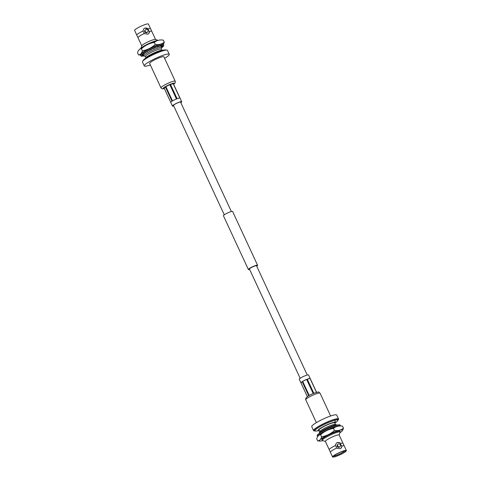 <?xml version="1.0" encoding="UTF-8"?>
<svg xmlns="http://www.w3.org/2000/svg" width="481" height="481" viewBox="0 0 481 481"><rect width="100%" height="100%" fill="white"/><g stroke="black" fill="none" stroke-linecap="round" stroke-linejoin="round"><path stroke-width="0.72" d="M256.722 266.191A5.069 0.764 155.1 0 0 257.383 265.65A5.069 0.764 155.1 0 0 257.575 265.253A5.069 0.764 155.1 0 0 253.511 266.312A5.069 0.764 155.1 0 0 248.581 269.126A5.069 0.764 155.1 0 0 248.382 269.522A5.069 0.764 155.1 0 0 249.651 269.474M257.575 265.253L232.618 211.478A5.069 0.764 155.1 0 0 228.547 212.536A5.069 0.764 155.1 0 0 223.617 215.35A5.069 0.764 155.1 0 0 223.424 215.747L248.382 269.522M307.239 375.024L256.517 265.746A3.896 0.589 155.1 0 0 253.385 266.558A3.896 0.589 155.1 0 0 249.591 268.723A3.896 0.589 155.1 0 0 249.447 269.029L300.168 378.306M330.399 452.188L329.263 449.735A7.594 1.148 -24.9 0 1 329.232 449.693A7.594 1.148 -24.9 0 1 329.521 449.104A7.594 1.148 -24.9 0 1 335.275 445.628L336.309 446.717L336.453 448.166A7.594 1.148 155.1 0 0 330.706 451.641A7.594 1.148 155.1 0 0 330.399 452.188A7.594 1.148 155.1 0 0 330.411 452.236L332.599 456.95A7.594 1.148 155.1 0 0 337.446 455.88A7.594 1.148 -24.9 0 0 346.38 450.553A7.594 1.148 -24.9 0 0 341.528 451.623A7.594 1.148 155.1 0 0 332.599 456.95M335.275 445.628L336.249 443.302L337.325 442.568C338.69 442.189 339.808 442.49 340.686 443.488A7.594 1.148 -24.9 0 1 343.007 443.302A7.594 1.148 -24.9 0 1 343.025 443.35L344.162 445.797A7.594 1.148 155.1 0 0 341.871 446.031L340.831 444.937L340.686 443.488A3.421 3.157 43.8 0 0 336.171 443.386M319.21 433.153L319.787 431.625A8.658 1.311 155.1 0 1 329.954 425.781A8.658 1.311 -24.9 0 1 335.305 424.422L336.844 424.963A9.836 1.491 -24.9 0 0 330.766 426.509A9.836 1.491 155.1 0 0 319.21 433.153A9.836 1.491 155.1 0 0 319.198 433.405M339.7 431.024L340.127 431.938A9.836 1.491 155.1 0 0 333.988 433.459A9.836 1.491 155.1 0 0 322.805 439.592A9.836 1.491 155.1 0 0 322.426 440.362A9.836 1.491 155.1 0 0 322.625 440.518L325.433 441.504M343.007 443.302L339.171 435.028A7.594 1.148 155.1 0 0 334.325 436.099A7.594 1.148 155.1 0 0 325.685 440.83A7.594 1.148 155.1 0 0 325.39 441.426L329.232 449.693M319.288 430.802A9.836 1.491 155.1 0 1 317.923 430.657A9.836 1.491 155.1 0 1 329.485 423.755A9.836 1.491 -24.9 0 1 335.618 422.234L334.8 423.094M334.836 420.544L335.618 422.234M333.561 455.976A6.614 0.998 155.1 0 0 337.385 454.9A6.614 0.998 -24.9 0 0 345.009 450.661M337.59 455.729A7.065 1.07 155.1 0 0 345.833 450.703A7.065 1.07 155.1 0 0 341.384 451.773A7.065 1.07 155.1 0 0 333.062 456.631A7.065 1.07 155.1 0 0 337.59 455.729M338.347 443.987A1.557 1.437 -136.2 0 1 340.121 446.458A1.557 1.437 -136.2 0 1 339.646 446.777A1.557 1.437 43.8 0 1 337.872 444.306A1.557 1.437 43.8 0 1 338.347 443.987M340.121 446.458L339.694 446.909A1.557 1.437 -136.2 0 1 337.373 446.627A1.557 1.437 -136.2 0 1 337.446 444.751L337.872 444.306M341.119 448.118A3.421 3.157 43.8 0 0 341.871 446.031L341.191 448.045L340.175 448.713L336.453 448.166M346.38 450.553L344.192 445.839A7.594 1.148 155.1 0 0 344.162 445.797M340.127 431.938L339.207 435.113M335.443 424.47L334.698 422.871A8.658 1.311 -24.9 0 0 329.172 424.086A8.658 1.311 155.1 0 0 318.993 430.158L319.733 431.764M337.68 419.955A12.987 1.966 155.1 0 0 337.836 419.354A12.987 1.966 155.1 0 0 327.411 422.065A12.987 1.966 155.1 0 0 314.778 429.274A12.987 1.966 155.1 0 0 314.279 430.291A12.987 1.966 155.1 0 0 314.839 430.555M313.564 430.621L311.73 426.665A13.775 2.086 155.1 0 1 327.922 417.009A13.775 2.086 -24.9 0 1 336.718 415.067L338.552 419.023A13.775 2.086 -24.9 0 0 329.756 420.959A13.775 2.086 155.1 0 0 313.564 430.621A13.775 2.086 155.1 0 0 315.001 430.886M338.552 419.023A13.775 2.086 -24.9 0 1 337.83 420.292M317.989 430.742A12.59 1.906 155.1 0 1 314.965 430.826A12.59 1.906 155.1 0 1 329.768 421.999A12.59 1.906 -24.9 0 1 337.806 420.226A12.59 1.906 -24.9 0 1 334.824 423.136M337.842 426.238L337.866 426.226A11.334 1.714 -24.9 0 0 336.694 426.467L336.435 426.623M334.722 427.182L335.101 426.918A11.334 1.714 -24.9 0 0 333.399 427.501L333.044 427.801M325.637 430.934L325.354 431.078A11.334 1.714 -24.9 0 1 327.26 430.122L327.429 430.224A10.233 1.545 155.1 0 1 329.371 429.329L329.407 429.124A11.334 1.714 -24.9 0 1 331.367 428.288L331.06 428.415M323.887 432.046L323.43 432.124A11.334 1.714 -24.9 0 0 321.879 433.05L322.324 432.93M320.785 433.88L320.49 433.976A11.334 1.714 -24.9 0 0 319.54 434.722L319.576 434.71M317.592 436.489A12.59 1.906 155.1 0 1 332.395 427.657A12.59 1.906 -24.9 0 1 340.434 425.883L340.043 425.042A12.59 1.906 -24.9 0 0 332.004 426.815A12.59 1.906 155.1 0 0 317.201 435.642L317.592 436.489A12.59 1.906 155.1 0 0 317.658 436.58M334.463 430.441A25.186 15.602 58.2 0 0 339.406 430.261A12.59 1.906 155.1 0 0 334.385 431.944A12.59 1.906 155.1 0 0 328.463 434.577A25.186 24.603 -70.6 0 0 334.463 430.441L333.519 428.409A25.186 24.603 -70.6 0 0 326.629 430.627A12.59 1.906 -24.9 0 1 332.551 427.994A12.59 1.906 -24.9 0 1 337.566 426.31A25.186 15.602 58.2 0 0 333.519 428.409M318.049 436.039A28.157 28.157 0 0 0 318.031 436.063A12.59 1.906 -24.9 0 1 318.049 436.039A12.59 1.906 -24.9 0 1 318.23 435.84A12.59 1.906 -24.9 0 1 326.629 430.627A25.186 24.603 -70.6 0 0 320.629 434.764A25.186 9.001 -111.5 0 0 318.23 435.84A25.186 9.001 -111.5 0 0 318.031 436.063A25.186 9.001 -111.5 0 0 316.726 438.84L317.664 440.867A25.186 15.602 -121.8 0 0 319.101 441.017A28.157 28.157 0 0 0 320.376 441.053A12.59 1.906 -24.9 0 0 322.607 440.686A12.59 1.906 155.1 0 0 322.895 440.614M322.216 439.911A10.077 1.521 -24.9 0 1 321.873 439.454A10.077 1.521 -24.9 0 1 322.252 438.931A10.077 1.521 -24.9 0 1 333.712 432.653A10.077 1.521 -24.9 0 1 339.935 431.072A10.077 1.521 -24.9 0 1 340.019 431.704M340.019 432.696A12.59 1.906 -24.9 0 0 341.943 431.156A12.59 1.906 -24.9 0 0 342.123 430.952A12.59 1.906 -24.9 0 0 339.406 430.261A25.186 15.602 58.2 0 0 343.452 428.156L342.508 426.13A25.186 15.602 58.2 0 0 341.071 425.98A25.186 15.602 58.2 0 0 337.566 426.31A12.59 1.906 -24.9 0 1 339.796 425.944A28.157 28.157 0 0 1 341.071 425.98M343.452 428.156A25.186 9.001 68.5 0 1 342.141 430.934A25.186 9.001 68.5 0 1 342.129 430.946A28.157 28.157 0 0 1 342.123 430.952M317.664 440.867A25.186 9.001 -111.5 0 0 320.063 439.79A25.186 9.001 -111.5 0 0 321.573 436.796L320.629 434.764M321.573 436.796A25.186 24.603 -70.6 0 0 328.463 434.577A12.59 1.906 -24.9 0 0 320.063 439.79A12.59 1.906 -24.9 0 0 320.376 441.053M316.606 392.346L310.179 378.499A5.117 0.776 -24.9 0 1 310.221 378.547L308.555 374.964A5.117 0.776 155.1 0 0 304.449 376.034A5.117 0.776 155.1 0 0 299.471 378.872A5.117 0.776 155.1 0 0 299.278 379.268L300.938 382.858A5.117 0.776 -24.9 0 1 301.136 382.455A5.117 0.776 -24.9 0 1 302.182 381.655L308.73 395.767M309.229 395.478L302.669 381.349A5.117 0.776 -24.9 0 1 306.631 379.395L313.203 393.554M313.834 393.29L307.269 379.148A5.117 0.776 -24.9 0 1 310.029 378.445L316.498 392.376M307.353 396.639L300.98 382.906A5.117 0.776 -24.9 0 1 300.938 382.858M302.669 381.349L306.631 379.395M300.98 382.906L302.182 381.655M307.269 379.148L310.029 378.445M137.975 37.65L136.838 35.203A7.594 1.148 -24.9 0 1 136.808 35.161A7.594 1.148 -24.9 0 1 137.103 34.566A7.594 1.148 -24.9 0 1 142.851 31.091L143.891 32.185L144.029 33.628A7.594 1.148 155.1 0 0 138.281 37.109A7.594 1.148 155.1 0 0 137.975 37.65A7.594 1.148 155.1 0 0 137.993 37.698L141.793 45.887M155.567 39.496L151.768 31.307A7.594 1.148 155.1 0 0 151.737 31.265A7.594 1.148 155.1 0 0 149.447 31.493L148.407 30.399L148.268 28.95A3.421 3.157 43.8 0 0 143.753 28.848M145.557 56.53L144.156 56.036A9.836 1.491 -24.9 0 1 143.957 55.874A9.836 1.491 -24.9 0 1 155.519 48.978A9.836 1.491 -24.9 0 1 161.652 47.457L161.315 49.104M140.963 48.316A9.836 1.491 -24.9 0 1 141.107 48.16A9.836 1.491 -24.9 0 1 152.297 42.027A9.836 1.491 -24.9 0 1 157.96 40.428M140.837 48.401L141.835 45.773A7.594 1.148 -24.9 0 1 142.117 45.376A7.594 1.148 -24.9 0 1 150.757 40.644A7.594 1.148 -24.9 0 1 155.453 39.454L158.105 40.386M148.695 33.58A3.421 3.157 43.8 0 0 149.447 31.493L148.767 33.508L147.757 34.175L144.029 33.628M136.808 35.161L134.62 30.447A7.594 1.148 -24.9 0 1 143.554 25.12A7.594 1.148 155.1 0 1 148.401 24.05L150.589 28.764A7.594 1.148 -24.9 0 1 150.601 28.812L151.737 31.265M142.851 31.091L143.825 28.77L144.907 28.036L148.268 28.95A7.594 1.148 -24.9 0 1 150.589 28.764M145.454 29.768A1.557 1.437 -136.2 0 0 147.228 32.245A1.557 1.437 43.8 0 0 147.775 30.044A1.557 1.437 43.8 0 0 145.929 29.449A1.557 1.437 -136.2 0 0 145.454 29.768L145.028 30.213A1.557 1.437 43.8 0 0 146.801 32.69A1.557 1.437 43.8 0 0 147.276 32.371L147.703 31.926M146.008 57.492L145.515 56.439A8.658 1.311 -24.9 0 1 155.694 50.367A8.658 1.311 155.1 0 1 161.219 49.146L161.712 50.198M161.652 47.457L160.973 45.984M162.963 50.271L162.933 50.21A9.836 1.491 -24.9 0 0 153.283 53.253A9.836 1.491 -24.9 0 0 145.208 58.526M142.448 61.977A13.775 2.086 -24.9 0 1 158.64 52.321A13.775 2.086 155.1 0 1 167.436 50.379L169.27 54.335A13.775 2.086 155.1 0 0 160.474 56.271A13.775 2.086 -24.9 0 0 144.282 65.933L142.448 61.977M164.634 58.369A13.775 2.086 155.1 0 0 169.27 54.335M150.355 64.995A13.775 2.086 -24.9 0 1 144.282 65.933M149.639 63.444A7.87 1.19 -24.9 0 1 158.892 57.924A7.87 1.19 155.1 0 1 163.913 56.818L175.246 81.235A7.87 1.19 -24.9 0 0 170.226 82.341A7.87 1.19 -24.9 0 0 160.973 87.861L149.639 63.444M165.999 50.114A12.59 1.906 155.1 0 0 157.996 51.948A12.59 1.906 -24.9 0 0 143.17 60.708M144.967 52.694L144.276 53.151A11.334 1.714 -24.9 0 1 145.641 52.273L146.296 52.116A10.233 1.545 -24.9 0 1 147.895 51.19L147.414 51.251A11.334 1.714 -24.9 0 1 149.224 50.289L149.531 50.325A10.233 1.545 -24.9 0 1 151.437 49.393L151.335 49.254A11.334 1.714 -24.9 0 1 153.313 48.359L153.217 48.587A10.233 1.545 -24.9 0 1 155.129 47.793L155.423 47.481A11.334 1.714 -24.9 0 1 157.245 46.801L156.77 47.174A10.233 1.545 -24.9 0 1 158.381 46.651L159.031 46.218A11.334 1.714 -24.9 0 1 160.407 45.851L159.626 46.32A10.233 1.545 -24.9 0 1 160.684 46.146L161.574 45.659A11.334 1.714 -24.9 0 1 162.295 45.671L161.327 46.158A10.233 1.545 -24.9 0 1 161.658 46.35A10.233 1.545 -24.9 0 1 161.664 46.356L162.662 45.893A11.334 1.714 -24.9 0 1 162.602 46.278L161.61 46.705A10.233 1.545 -24.9 0 1 161.43 46.97M143.789 53.764L142.905 54.191A11.334 1.714 -24.9 0 1 143.134 53.998L144.029 53.674A10.233 1.545 -24.9 0 1 145.064 52.91M161.357 46.158L161.61 46.705M161.502 47.126L162.109 46.885A11.334 1.714 -24.9 0 1 161.598 47.336M143.669 55.261L142.881 55.676A11.334 1.714 -24.9 0 1 142.292 55.598L143.272 55.117A10.233 1.545 -24.9 0 1 143.097 54.966A10.233 1.545 -24.9 0 1 143.073 54.852L142.075 55.303A11.334 1.714 -24.9 0 1 142.268 54.858L143.254 54.449A10.233 1.545 -24.9 0 1 143.825 53.848M143.061 54.527L143.272 55.117M142.743 55.375L142.881 55.676M143.278 54.413L143.957 55.874A12.59 1.906 -24.9 0 1 140.957 55.958A12.59 1.906 -24.9 0 1 155.76 47.132A12.59 1.906 155.1 0 1 163.799 45.358A12.59 1.906 155.1 0 1 161.622 47.721M163.799 45.358L163.408 44.511A12.59 1.906 155.1 0 0 155.369 46.284A12.59 1.906 -24.9 0 0 140.566 55.117L140.957 55.958M154.347 42.412A25.186 24.603 -70.6 0 0 147.457 44.631A12.59 1.906 -24.9 0 1 153.379 41.997A12.59 1.906 -24.9 0 1 158.393 40.314A25.186 15.602 58.2 0 0 154.347 42.412L155.291 44.444A25.186 15.602 58.2 0 0 160.227 44.264A25.186 15.602 58.2 0 0 164.274 42.16A25.186 9.001 68.5 0 1 163.342 44.42M163.275 44.366A12.59 1.906 155.1 0 0 160.227 44.264A12.59 1.906 155.1 0 0 155.213 45.948A12.59 1.906 155.1 0 0 149.29 48.581A25.186 24.603 -70.6 0 0 155.291 44.444M161.899 39.983A28.157 28.157 0 0 0 160.624 39.947A12.59 1.906 155.1 0 0 158.393 40.314A25.186 15.602 58.2 0 1 161.899 39.983A25.186 15.602 58.2 0 1 163.336 40.133L164.274 42.16M140.542 55.044A28.157 28.157 0 0 1 139.929 55.02A25.186 15.602 -121.8 0 1 138.492 54.87A25.186 9.001 -111.5 0 0 140.891 53.794A25.186 9.001 -111.5 0 0 142.4 50.8A25.186 24.603 -70.6 0 0 149.29 48.581A12.59 1.906 155.1 0 0 140.891 53.794A12.59 1.906 155.1 0 0 140.542 54.924M138.877 50.048A28.157 28.157 0 0 0 138.859 50.066A12.59 1.906 155.1 0 1 138.877 50.048A12.59 1.906 155.1 0 1 139.057 49.844A12.59 1.906 155.1 0 1 147.457 44.631A25.186 24.603 -70.6 0 0 141.456 48.767A25.186 9.001 -111.5 0 0 139.057 49.844A25.186 9.001 -111.5 0 0 138.859 50.066A25.186 9.001 -111.5 0 0 137.548 52.844L138.492 54.87M141.456 48.767L142.4 50.8M173.689 105.826A4.485 0.679 -24.9 0 1 173.016 105.772A4.485 0.679 -24.9 0 1 173.19 105.423A4.485 0.679 -24.9 0 1 177.555 102.928A4.485 0.679 -24.9 0 1 181.157 101.996A4.485 0.679 -24.9 0 1 180.982 102.345A4.485 0.679 -24.9 0 1 180.76 102.549M173.761 105.976A5.117 0.776 -24.9 0 1 172.445 106.036A5.117 0.776 -24.9 0 1 172.643 105.64A5.117 0.776 -24.9 0 1 177.615 102.796A5.117 0.776 -24.9 0 1 181.722 101.731A5.117 0.776 -24.9 0 1 181.529 102.128A5.117 0.776 -24.9 0 1 180.832 102.694M170.767 102.387L164.165 88.161L165.368 86.911L172.024 101.25A5.117 0.776 155.1 0 0 170.977 102.05A5.117 0.776 155.1 0 0 170.779 102.453L172.445 106.036M165.368 86.911A5.117 0.776 -24.9 0 1 165.855 86.61L169.817 84.656A5.117 0.776 -24.9 0 1 170.454 84.403L173.214 83.7A5.117 0.776 -24.9 0 1 173.364 83.754L180.02 98.094A5.117 0.776 155.1 0 1 180.062 98.142L181.722 101.731M173.214 83.7L179.87 98.04A5.117 0.776 155.1 0 0 177.11 98.743L170.454 84.403M169.817 84.656L176.473 98.996A5.117 0.776 155.1 0 0 172.511 100.95L165.855 86.61M305.754 399.765C305.098 397.829 307.852 395.647 314.003 393.224C320.821 391.125 317.947 392.105 320.027 393.139A7.87 1.19 155.1 0 0 315.007 394.246A7.87 1.19 155.1 0 0 305.754 399.765L316.366 422.631M164.376 88.612A6.295 0.95 -24.9 0 1 163.997 87.53A6.295 0.95 -24.9 0 1 170.454 84.193A6.295 0.95 -24.9 0 1 173.623 84.319M231.349 211.526L180.477 101.936M224.278 214.809L173.407 105.219M321.939 439.315L322.426 440.362M320.027 393.139L330.645 416.005M314.965 430.826L314.436 429.689M337.806 420.226L337.277 419.083M173.647 84.361L175.228 82.75L175.246 81.235M164.394 88.654L162.145 88.829L160.973 87.861"/></g></svg>
